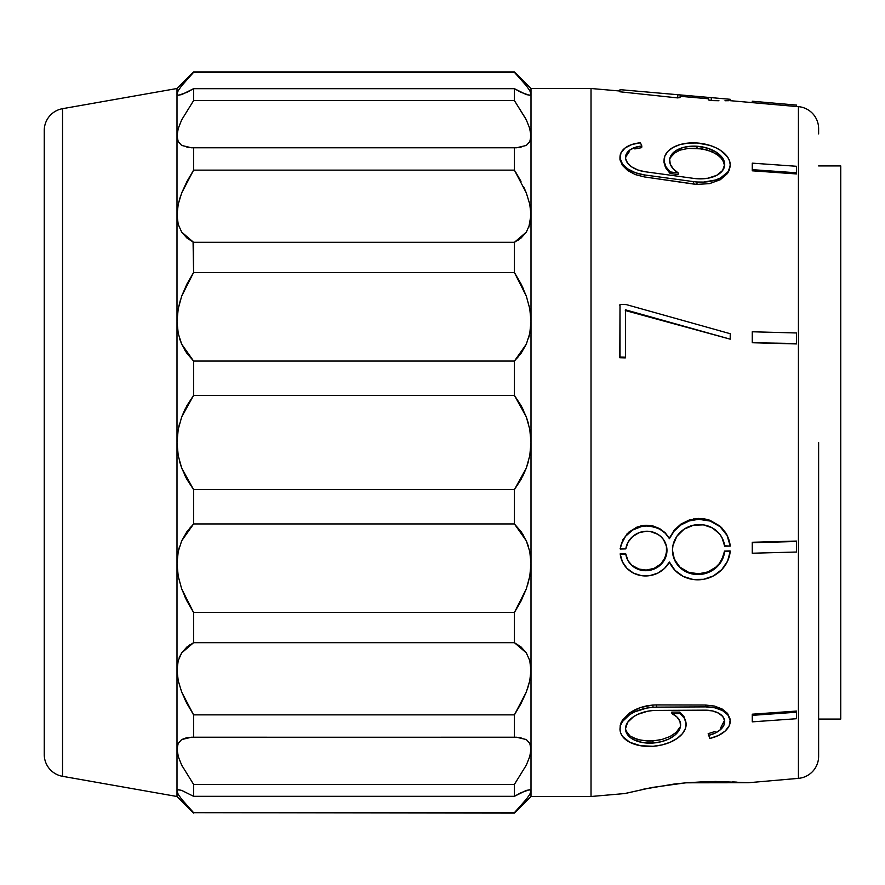 <?xml version="1.0" encoding="UTF-8"?>
<svg xmlns="http://www.w3.org/2000/svg" width="885" height="885" viewBox="0 0 885 885"><rect width="100%" height="100%" fill="white"/><g stroke="black" fill="none" stroke-linecap="round" stroke-linejoin="round"><path stroke-width="1.33" d="M818.625 756.31A22.125 22.125 0 0 1 798.425 778.357L798.425 106.642L796.5 106.477L798.425 106.642L798.425 778.357L748.489 782.727L798.425 778.357A22.125 22.125 0 0 0 818.625 756.31L818.625 442.5L818.625 756.31M62.536 776.311A22.125 22.125 0 0 1 44.25 754.529L44.25 130.471A22.125 22.125 0 0 1 62.536 108.689L62.536 776.311L177 796.5L177 88.5L193.594 71.906L514.406 71.906L193.594 71.906L177 88.5L62.536 108.689A22.125 22.125 0 0 0 44.25 130.471L44.25 754.529A22.125 22.125 0 0 0 62.536 776.311L62.536 108.689M192.388 712.967L193.594 714.87L193.594 737.282L516.475 737.216L526.298 739.55L529.761 743.323L531 749.075L531 796.5L591.025 796.5L591.025 88.5L531 88.5L531 749.075L529.783 756.476L526.309 765.149L514.406 784.398L193.594 784.398L181.702 765.16L178.239 756.542L177 749.075L178.217 743.367L181.691 739.55L186.967 737.603L193.594 737.282L193.594 714.87L186.989 703.608L181.702 692.103L178.239 680.808L177 670.045L178.217 660.63L181.691 652.876L186.967 646.935L193.594 642.687L193.594 612.497L186.989 601.125L181.702 588.934L178.239 576.334L177 563.579L178.217 551.587L181.691 540.823L186.967 531.62L193.594 523.942L193.594 489.615L186.989 479.504L181.702 468.11L178.239 455.72L177 442.5L178.217 429.391L181.691 416.901L186.967 405.551L193.594 395.385L193.594 361.058L186.989 353.425L181.702 344.199L178.239 333.512L177 321.421L178.217 308.765L181.691 296.077L186.967 283.941L193.594 272.503L193.594 242.313L186.989 238.087L181.702 232.136L178.239 224.447L177 214.955L178.228 224.403L177 214.955L178.217 204.28L181.691 192.919L186.967 181.458L193.594 170.13L193.594 147.718L186.967 147.397M177 88.5L177 93.876L178.217 90.635L181.691 85.712L193.594 72.316L514.406 72.316L526.298 85.701L529.761 90.602L531 93.876L531 88.5L591.025 88.5L619.887 91.022L591.025 88.5L591.025 796.5L625.031 793.524L652.09 787.462L685.875 782.805L715.478 781.466L748.489 782.727L706.374 781.599L684.205 782.959M680.255 94.927L680.023 97.571L680.255 94.927L620.009 89.651L677.899 94.717L677.622 97.903L619.821 91.774L677.622 97.903L680.023 97.571L677.622 97.903L677.899 94.717L708.631 97.405L708.409 99.905L711.12 100.569L708.409 99.905L708.631 97.405L711.385 97.649L665.819 93.666M708.509 98.777L680.134 96.299L708.509 98.777M718.941 100.735L711.12 100.569L718.941 100.735M728.797 100.691L724.992 100.746L728.797 100.691M752.25 102.605L730.092 100.669L752.25 102.605M796.5 106.521L752.25 102.649L752.25 101.222L796.5 105.094L796.5 106.521L752.25 102.649L752.25 101.222L796.5 105.094L796.5 106.521M625.916 730.689L629.998 735.977L637.543 739.55L647.433 741.022L652.831 740.911L653.064 743.035L661.161 741.741L668.551 739.13L674.558 735.424L678.673 730.955L680.532 726.12L679.957 721.341L677.003 717.038L671.947 713.609L680.001 713.564L679.846 712.104L671.781 712.115L679.846 712.104L684.05 716.773L685.941 722.127L684.05 716.773L679.846 712.104L680.001 713.564A33.188 19.437 -6.2 0 1 686.063 723.211A33.188 19.437 -6.2 0 1 653.064 746.287A33.188 19.437 -6.2 0 1 620.075 730.346A33.188 19.437 -6.2 0 1 653.064 707.27L652.82 705.035L656.504 704.914L705.522 705.024L714.637 706.108L722.326 709.128L727.669 713.631L730.036 719.228M633.394 738.001L642.289 740.557L652.831 740.911L660.94 739.705M646.349 705.92L652.82 705.035L640.165 707.602L646.349 705.92M634.468 710.013L640.165 707.602L629.5 713.011L634.468 710.013M619.954 729.306L620.518 724.14L622.387 720.235L629.5 713.011M620.949 557.904L620.153 553.877L625.695 553.733L620.153 553.877L620.927 557.804M682.435 569.121L688.419 572.219L693.298 573.48L698.442 573.812L707.823 571.942L715.976 567.064L719.239 563.69L723.598 555.57L724.549 551.056L730.092 550.913L724.549 551.056L730.214 551.333L727.581 561.09L721.795 569.586L713.476 575.892L703.542 579.31L693.066 579.487L683.198 576.389L675.023 570.349L669.425 562.041L664.425 568.513L657.599 573.203L649.634 575.67L641.337 575.637L633.538 573.137L627.022 568.391L622.443 561.898L620.274 554.309L625.695 553.733L628.096 560.802L632.698 566.19L639.036 569.641L646.293 570.703A20.742 19.647 -15.8 0 1 626.337 556.621A20.742 19.647 -15.8 0 1 625.817 554.154L620.274 554.309A26.273 24.891 -15.8 0 0 621.016 558.136A26.273 24.891 -15.8 0 0 643.362 575.881A26.273 24.891 -15.8 0 0 669.425 562.041A31.805 30.134 -15.8 0 0 703.542 579.31A31.805 30.134 -15.8 0 0 730.214 551.333L724.671 551.488A26.273 24.891 -15.8 0 1 698.641 574.542A26.273 24.891 -15.8 0 1 673.363 556.72A26.273 24.891 -15.8 0 1 698.641 524.573A26.273 24.891 -15.8 0 1 723.93 542.405A26.273 24.891 -15.8 0 1 724.671 546.222L723.864 542.184M673.297 556.477L676.726 563.502L679.957 567.141L688.419 572.219L698.442 573.812L698.641 574.542L708.022 572.639L716.153 567.661L721.961 560.282L724.549 551.056L721.784 559.873M729.019 540.093L726.917 534.894L729.019 540.093M693.331 518.975L704.25 518.82L709.903 520.247L719.859 526.011L726.917 534.894L725.258 532.095M623.438 538.688L620.153 548.623L622.852 539.761L628.627 532.283L636.713 527.217L641.293 525.823L646.094 525.259L653.097 526L659.602 528.555L665.144 532.715L669.292 538.157L674.956 529.296M638.782 569.022L646.127 570.084L650.154 569.608L654.048 568.391L660.763 564.01L663.341 560.99L666.438 553.844L666.438 546.145M632.487 565.615L638.937 569.066M752.25 542.262L796.5 541.067L752.25 542.704L752.25 553.225L796.5 552.03L796.5 541.498L752.25 542.704L796.5 541.067L796.5 552.03L752.25 553.225L752.25 542.262M752.25 714.195L796.5 711.064L796.5 712.215L752.25 715.345L752.25 721.85L796.5 718.72L796.5 712.215L752.25 715.345L752.25 714.195L796.5 711.064L796.5 718.72L752.25 721.85L752.25 714.195M796.5 343.933L752.25 342.738L796.5 343.502L796.5 332.97L752.25 331.775L752.25 342.296L752.25 331.775L796.5 332.97L796.5 343.933L752.25 342.738L796.5 343.933M796.5 173.936L752.25 170.805L752.25 169.655L796.5 172.785L796.5 166.28L752.25 163.15L752.25 169.655L752.25 163.15L796.5 166.28L796.5 173.936L752.25 170.805L752.25 169.655L796.5 172.785L796.5 173.936M663.971 161.269L665.255 166.889L670.045 173.438L678.098 174.588L670.045 173.438L665.907 168.161L664.049 162.674L664.049 159.875M724.572 166.026L724.052 162.398L719.925 156.49L712.303 151.811L702.336 148.912L688.021 148.392L679.945 150.173L673.762 153.481L670.199 158.061M626.668 154.333L626.016 155.55M625.518 157.187L629.434 151.49L627.974 152.729M730.092 165.971L729.439 169.776L727.536 173.449L720.324 179.71L709.56 183.626L696.893 184.401L644.28 176.911L635.198 174.533L627.565 170.407L622.288 165.119L619.965 159.388L619.965 156.899M625.319 310.535L730.214 339.176L625.518 309.838L625.518 357.186L625.319 357.883L619.81 357.728L620.009 304.418L626.237 304.584L730.214 333.711L730.214 339.176L625.518 309.838L625.518 357.186L620.009 357.042L620.009 304.418L619.765 305.248L620.009 304.418L626.237 304.584L730.214 333.711L730.214 339.176L626.536 310.867M737.116 782.141L732.293 781.864M625.031 793.524L591.025 796.5L531 796.5L514.406 813.094L193.594 812.684L181.702 799.299L178.239 794.398L177 791.124L177 796.5L193.594 813.094L181.702 799.299L178.239 794.398L177 791.124L178.217 789.807L181.691 790.405L193.594 796.323L193.594 784.398L181.702 765.16L178.239 756.542L177 749.075L177 791.124M652.123 787.462L626.215 793.214M673.994 784.066L686.815 782.727L748.489 782.727M642.919 789.287L673.928 784.077M529.761 794.398L530.137 793.712M685.986 722.658L686.063 723.211M620.208 725.269L620.075 730.346M622.454 720.136L620.927 723.012M729.926 718.432L727.359 713.244L721.983 708.918L714.416 706.053L705.522 705.024L705.721 706.894L656.736 707.137L705.721 706.894L705.522 705.024L656.504 704.914L656.736 707.137A33.188 19.437 -6.2 0 0 653.064 707.27A33.188 19.437 -6.2 0 1 656.736 707.137L656.504 704.914L652.82 705.035L653.064 707.27L646.614 708.1L634.7 711.861L629.689 714.637L622.52 721.474L620.639 725.269L620.009 729.118L620.639 732.88L622.52 736.408L629.689 742.227L640.419 745.701L653.064 746.287L662.002 744.927L670.266 742.216L677.257 738.367L682.446 733.643L685.455 728.41L686.041 723.056L684.182 717.989L680.001 713.564L671.947 713.609L671.781 712.115L671.947 713.609A27.656 16.195 -6.2 0 1 680.565 723.808A27.656 16.195 -6.2 0 1 653.064 743.035A27.656 16.195 -6.2 0 1 625.573 729.749A27.656 16.195 -6.2 0 1 653.064 710.522A27.656 16.195 -6.2 0 1 656.128 710.412A27.656 16.195 173.8 0 0 653.064 710.522L647.687 711.219L637.764 714.35L633.583 716.662L627.609 722.359L625.518 728.731L626.049 731.862L630.153 737.437L633.583 739.65L642.521 742.548L653.064 743.035L652.831 740.911L661.947 739.462L670.056 736.519L676.24 732.337L679.813 727.282M625.529 729.185L627.498 733.554M674.326 559.287L679.957 567.141M674.038 530.369L669.425 538.655A31.805 30.134 -15.8 0 1 698.641 519.307L698.398 518.444L689.205 520.026L680.864 524.13L674.038 530.369M722.481 528.555L719.859 526.011L709.903 520.247L698.398 518.444L698.641 519.307L689.481 520.856L681.096 524.849L674.215 530.956L669.425 538.655A26.273 24.891 -15.8 0 0 646.293 525.989L653.307 526.708L659.801 529.197L665.31 533.279L669.425 538.655L665.144 532.715L659.602 528.555L646.094 525.259L646.293 525.989L641.536 526.531L632.631 530.038L625.54 536.31L621.204 544.54L620.274 549.043L625.817 548.899A20.742 19.647 -15.8 0 1 646.293 531.243A20.742 19.647 -15.8 0 1 666.261 545.326A20.742 19.647 -15.8 0 1 646.293 570.703L646.127 570.084L646.293 570.703L650.331 570.217L657.776 567.064L663.484 561.466L665.387 558.004L666.958 550.415L666.56 546.576L663.484 539.551L660.907 536.631L657.776 534.263L650.331 531.52L646.293 531.243L639.036 532.704L632.698 536.487L628.096 542.129L625.817 548.899L620.274 549.043A26.273 24.891 -15.8 0 1 646.293 525.989L646.094 525.259L636.713 527.217L626.89 534.009M626.259 556.322L627.963 560.338M646.127 570.084L654.048 568.391L660.763 564.01L665.255 557.561L666.836 550.005L666.195 545.094M730.214 99.297L730.092 100.669L730.214 99.297L711.385 97.649L730.214 99.297M727.492 173.515L730.147 166.07A33.188 19.437 -173.8 0 1 697.148 182.011L696.893 184.401L709.56 183.626L720.501 179.611M724.583 165.572L722.47 159.333L716.474 153.957L707.524 150.107L696.926 148.249L697.148 146.246L689.05 146.39L681.671 147.961L675.653 150.815L671.538 154.698L669.679 159.278L670.255 164.134L673.208 168.847L678.275 173.006L670.211 171.9L670.045 173.438L670.211 171.9A33.188 19.437 -173.8 0 1 664.148 158.935A33.188 19.437 -173.8 0 1 697.148 142.994A33.188 19.437 -173.8 0 1 730.147 166.07M697.148 178.759A27.656 16.195 -173.8 0 1 694.083 178.438A27.656 16.195 6.2 0 0 697.148 178.759L707.69 178.261L716.629 175.374L722.603 170.528L724.704 164.455L722.603 158.083L716.629 152.386L707.69 148.226L697.148 146.246A27.656 16.195 -173.8 0 1 724.649 165.473A27.656 16.195 -173.8 0 1 697.148 178.759M840.75 165.938L818.625 165.938L840.75 165.938L840.75 719.062L818.625 719.062L840.75 719.062L840.75 165.938M178.239 90.602L177.863 91.288M193.074 242.059L193.594 272.503L181.702 296.066L178.228 308.721L180.562 299.451M180.518 196.149L178.228 204.236L177 214.955L177 749.075L178.427 757.151M514.506 100.735L526.298 119.84L529.761 128.458L531 135.925L529.783 141.633L526.309 145.45L516.475 147.784L191.525 147.784L181.702 145.45L178.228 141.655L177 135.925L178.217 128.524L181.691 119.851L193.594 100.602L193.594 88.677L186.989 92.317L178.726 95.226M177 93.876L178.217 90.635L181.691 85.712L193.594 71.906L514.406 72.316L526.298 85.701L529.761 90.602L531 93.876L529.783 95.193L526.309 94.595L514.406 88.677L193.594 88.677L181.702 94.595L178.239 95.193L177 93.876L178.217 95.193L177 93.876L177 214.955L178.217 204.28L181.691 192.919L193.594 170.13L181.702 192.897L178.239 204.192M680.642 149.941L688.851 148.315L696.926 148.249L697.148 146.246A27.656 16.195 -173.8 0 0 669.657 159.532A27.656 16.195 -173.8 0 0 678.275 173.006L678.098 174.588L678.275 173.006L670.211 171.9L666.029 166.889L664.17 161.557L664.768 156.28L667.766 151.479L672.954 147.496L679.945 144.62L688.209 143.082L697.148 142.994L709.803 145.372L715.511 147.585L720.523 150.361L727.691 157.198L729.572 160.993L730.214 164.842L729.572 168.604L727.691 172.132L720.523 177.951L715.511 180.02L703.597 182.089L697.148 182.011A33.188 19.437 -173.8 0 1 693.475 181.624L644.49 174.931L635.386 172.719L627.731 168.869L622.409 163.858L620.086 158.271L621.005 152.762L625.087 147.994L631.824 144.532L640.43 142.784L641.846 146.025L634.965 147.419L629.578 150.196L626.314 154.012L625.573 158.415L627.443 162.884L631.691 166.9L637.819 169.964L645.11 171.745L694.083 178.438L645.11 171.745A22.125 12.954 -173.8 0 1 625.562 156.612A22.125 12.954 -173.8 0 1 641.846 146.025L641.669 147.662L634.811 148.912M661.67 93.301L666.648 93.733M529.783 743.367L531 749.075L529.783 756.476L526.309 765.149L514.406 784.398L514.406 796.323L193.594 796.323L514.406 796.323L514.406 784.398L193.594 784.398L193.594 796.323L181.691 790.405L178.681 789.774M189.125 737.316L186.989 737.592M184.478 698.564L186.989 703.608M181.657 691.981L178.239 680.808L177 670.045L178.228 680.764M179.19 657.732L181.702 652.864L193.594 642.687L514.406 642.687L514.406 612.497L193.594 612.497L181.702 588.934L178.239 576.334L177 563.579L178.228 576.279M186.967 601.059L184.478 595.848M179.456 546.786L178.228 551.543M181.691 588.923L178.217 576.235L177 563.579L178.217 551.587L181.691 540.823L193.594 523.942L514.406 523.942L514.406 489.615L193.594 489.615L181.702 468.11L178.239 455.72L177 442.5L178.228 455.664M190.518 527.15L181.691 540.823M186.967 479.449L184.478 474.648M186.967 353.38L184.478 349.564M178.217 333.413L177 321.421L178.217 333.413M179.456 423.926L178.228 429.336M178.239 455.72L177 442.5L178.217 429.391L181.691 416.901L193.594 395.385L514.406 395.385L514.406 361.058L193.594 361.058L181.702 344.199L178.239 333.512L177 321.421L178.217 308.765L181.691 296.077L193.594 272.503L514.406 272.503L514.406 242.313L193.594 242.313L181.702 232.136L178.239 224.447L177 214.955M193.594 272.503L514.406 272.503L526.298 296.066L529.761 308.666L531 321.421L529.783 308.765L526.309 296.077L529.761 308.666L531 321.421L529.783 333.413L526.309 344.176L514.406 361.058L193.594 361.058L193.594 395.385L514.406 395.385L526.298 416.89L529.761 429.28L531 442.5L529.783 455.609L526.309 468.099L514.406 489.615L193.594 489.615L193.594 523.942L514.406 523.942L526.298 540.801L529.761 551.488L531 563.579L529.783 576.235L526.309 588.923L514.406 612.497L193.594 612.497L193.594 642.687L514.406 642.687L526.298 652.864L529.761 660.553L531 670.045L529.783 680.72L526.309 692.081L514.406 714.87L193.594 714.87L181.702 692.103M517.482 357.85L526.298 344.199L529.761 333.512L531 321.421L529.772 308.721M179.688 338.944L181.691 344.176M528.81 227.268L531 214.955L529.783 204.28L526.298 192.897L529.761 204.192L531 214.955L529.772 204.236L531 214.955L529.783 224.37L526.309 232.124L514.406 242.313L193.594 242.313M518.167 240.189L526.298 232.136L529.772 224.403M178.239 141.677L177 135.925L178.217 128.524L181.691 119.851L193.594 100.602L514.406 100.602L514.406 88.677L193.594 88.677L193.594 100.602L514.406 100.602L525.723 118.69M526.298 119.84L529.761 128.458L531 135.925L529.573 127.849M178.239 128.458L177.863 129.818M526.309 85.712L525.635 84.883M528.555 423.948L526.309 416.901L529.761 429.28L531 442.5L531 93.876L529.783 90.635M193.594 72.316L181.525 85.934M514.406 100.602L514.406 88.677L521.033 92.339L529.274 95.226M193.594 147.718L193.594 170.13L514.406 170.13L514.406 147.718L193.594 147.718M193.594 170.13L514.406 170.13L526.298 192.897L529.761 204.192M625.518 357.186L620.009 357.042L619.81 357.728L625.319 357.883L625.518 357.186M620.053 159.964L622.586 165.55L627.908 170.661L635.419 174.622L644.28 176.911L644.49 174.931A27.656 16.195 -173.8 0 1 620.064 156.014A27.656 16.195 -173.8 0 1 640.43 142.784L641.846 146.025L641.669 147.662M675.509 152.253L670.443 157.497M693.22 184.003L696.893 184.401L697.148 182.011A33.188 19.437 -173.8 0 1 693.475 181.624L693.22 184.003L693.475 181.624L644.49 174.931L644.28 176.911L693.22 184.003M711.385 97.649L711.12 100.569L711.385 97.649L708.631 97.405M620.009 89.651L619.821 91.774L620.009 89.651M818.625 133.923L818.625 128.69A22.125 22.125 0 0 0 798.425 106.642M729.185 540.669L729.251 540.89A31.805 30.134 -15.8 0 0 698.641 519.307L710.135 521.055L720.058 526.686L727.061 535.414L730.214 546.078L724.671 546.222L721.961 537.571L719.405 533.777L712.314 527.88L703.409 524.86L693.541 525.192L684.105 529.175L676.881 536.266L672.976 545.381L672.467 550.271L674.47 559.774L680.134 567.728L688.63 572.916L693.541 574.199L698.641 574.542L698.442 573.812L707.823 571.942L715.976 567.064M705.113 710.168L656.128 710.412L705.113 710.168A22.125 12.954 -6.2 0 1 724.66 720.888A22.125 12.954 -6.2 0 1 708.365 735.424L715.246 733.057L720.633 729.517L723.897 725.246L724.638 720.733L722.768 716.529L718.52 713.122L712.392 710.909L705.113 710.168M730.036 719.184L730.158 720.302A27.656 16.195 -6.2 0 0 705.721 706.894L714.826 707.823L722.492 710.578L727.802 714.848L730.136 720.102L729.207 725.744L725.136 731.087L718.388 735.501L709.792 738.466L708.177 733.676L715.069 731.475M181.691 692.081L178.217 680.72L177 670.045L178.217 660.63L181.691 652.876L189.832 644.811M177 749.075L178.217 743.367L181.691 739.55L191.525 737.216L514.406 737.282L514.406 714.87L193.594 714.87M529.318 789.774L521.011 792.683L514.406 796.323L526.298 790.405L529.761 789.807L531 791.124L529.783 794.365L526.309 799.288L514.406 812.684L193.594 812.684L514.406 813.094L531 796.5L531 791.124L529.783 794.365L526.309 799.288L514.406 812.684L526.475 799.067M514.406 612.497L526.298 588.934L521.033 601.059L514.406 612.497L514.406 642.687L521.011 646.913L526.298 652.864L529.761 660.553L531 670.045L529.783 680.72L526.309 692.081L521.033 703.542L514.406 714.87L526.298 692.103L529.761 680.808L531 670.045L531 791.124L529.562 789.785M181.779 799.398L182.365 800.117M529.761 756.542L530.137 755.182M181.691 765.149L182.255 766.266M530.989 670.896L529.772 660.597L531 670.045L531 563.579L529.772 551.543L531 563.579L531 442.5L529.772 429.347L531 442.5L529.783 455.609L526.309 468.099L528.544 461.074M528.312 546.056L526.309 540.823M527.438 585.56L529.783 576.235L531 563.579L529.761 551.488L526.298 540.801L521.011 531.575L514.406 523.942L514.406 489.615L521.033 479.449L526.298 468.11L522.792 476.13M181.702 540.801L178.239 551.488M179.445 461.052L181.691 468.099M185.208 408.87L181.702 416.89L178.239 429.28M526.298 344.199L521.033 353.38L514.406 361.058L514.406 395.385L521.011 405.496L526.298 416.89M528.544 338.214L529.761 333.512M521.033 405.551L523.522 410.352M521.033 283.941L523.522 289.152M523.522 186.436L526.298 192.897M515.612 172.033L521.011 181.392M529.761 141.677L526.309 145.45M518.875 147.684L521.011 147.408M521.033 147.397L514.406 147.718L514.406 170.13M531 214.955L529.783 224.37L526.309 232.124L521.033 238.065L514.406 242.313L514.406 272.503L521.011 283.875L526.298 296.066M531 321.421L529.783 333.413L526.309 344.176M744.971 782.727L685.875 782.805M729.251 540.89A31.805 30.134 -15.8 0 1 730.214 546.078L724.549 545.802M730.158 720.302A27.656 16.195 -6.2 0 1 709.792 738.466L708.177 733.676M720.478 728.156L724.572 720.335M514.406 714.87L514.406 737.282L521.033 737.603M529.761 680.808L527.482 688.873M530.989 564.608L531 563.579M521.033 531.62L523.522 535.436M625.573 729.749L625.452 728.632M724.649 165.473L724.527 166.59M625.562 156.612L625.441 157.729M669.657 159.532L669.536 160.639M514.406 71.906L531 88.5M724.66 720.888L724.538 719.782M680.565 723.808L680.443 722.691"/></g></svg>
